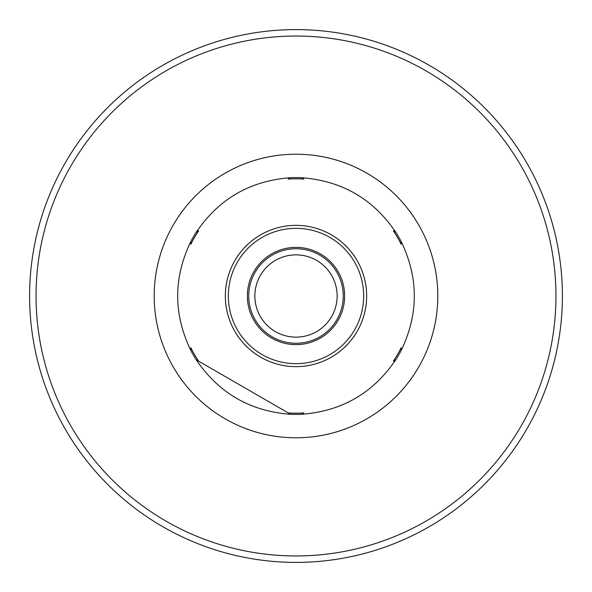 <?xml version="1.0" encoding="UTF-8"?>
<svg xmlns="http://www.w3.org/2000/svg" width="592" height="592" viewBox="0 0 592 592"><rect width="100%" height="100%" fill="white"/><g stroke="black" fill="none" stroke-linecap="round" stroke-linejoin="round"><path stroke-width="0.89" d="M296 555.955A259.955 259.955 0 0 1 70.87 166.019A259.955 259.955 0 0 1 521.13 166.019A259.955 259.955 0 0 1 296 555.955M337.144 296A41.144 41.144 0 0 1 275.428 331.631A41.144 41.144 0 0 1 275.428 260.369A41.144 41.144 0 0 1 337.144 296M296 343.264A47.264 47.264 0 0 1 255.071 272.364A47.264 47.264 0 0 1 336.929 272.364A47.264 47.264 0 0 1 296 343.264A47.264 47.264 0 0 1 255.071 272.364A47.264 47.264 0 0 1 336.929 272.364A47.264 47.264 0 0 1 296 343.264M296 562.4A266.4 266.4 0 0 0 526.71 162.8A266.4 266.4 0 0 0 65.29 162.8A266.4 266.4 0 0 0 296 562.4M296 344.633A48.633 48.633 0 0 1 253.879 271.684A48.633 48.633 0 0 1 338.121 271.684A48.633 48.633 0 0 1 296 344.633M198.623 361.179L288.237 412.92L198.623 361.179A117.179 117.179 0 0 1 190.861 347.741L190.861 350.486C173.286 314.16 173.286 277.84 190.861 241.514A118.415 118.415 0 0 1 196.248 232.19C218.914 198.808 250.372 180.641 290.62 177.711L288.237 179.08A117.179 117.179 0 0 1 303.763 179.08L301.38 177.711C341.628 180.641 373.086 198.808 395.752 232.19L393.377 230.821A117.179 117.179 0 0 1 401.139 244.259L401.139 241.514C418.714 277.84 418.714 314.16 401.139 350.486L401.139 347.741A117.179 117.179 0 0 1 393.377 361.179L395.752 359.81C373.086 393.192 341.628 411.359 301.38 414.289L303.763 412.92A117.179 117.179 0 0 1 288.237 412.92L290.62 414.289C250.372 411.359 218.914 393.192 196.248 359.81L198.623 361.179M190.861 241.514L190.861 244.259A117.179 117.179 0 0 1 198.623 230.821L196.248 232.19M196.248 359.81A118.415 118.415 0 0 1 190.861 350.486M290.62 177.711A118.415 118.415 0 0 1 301.38 177.711M395.752 232.19A118.415 118.415 0 0 1 401.139 241.514M401.139 350.486A118.415 118.415 0 0 1 395.752 359.81M301.38 414.289A118.415 118.415 0 0 1 290.62 414.289M296 437.791A141.791 141.791 0 0 0 418.796 225.101A141.791 141.791 0 0 0 173.204 225.101A141.791 141.791 0 0 0 296 437.791M296 363.666A67.666 67.666 0 0 1 237.399 262.167A67.666 67.666 0 0 1 354.601 262.167A67.666 67.666 0 0 1 296 363.666M296 366.655A70.655 70.655 0 0 0 357.191 260.672A70.655 70.655 0 0 0 234.809 260.672A70.655 70.655 0 0 0 296 366.655"/></g></svg>
